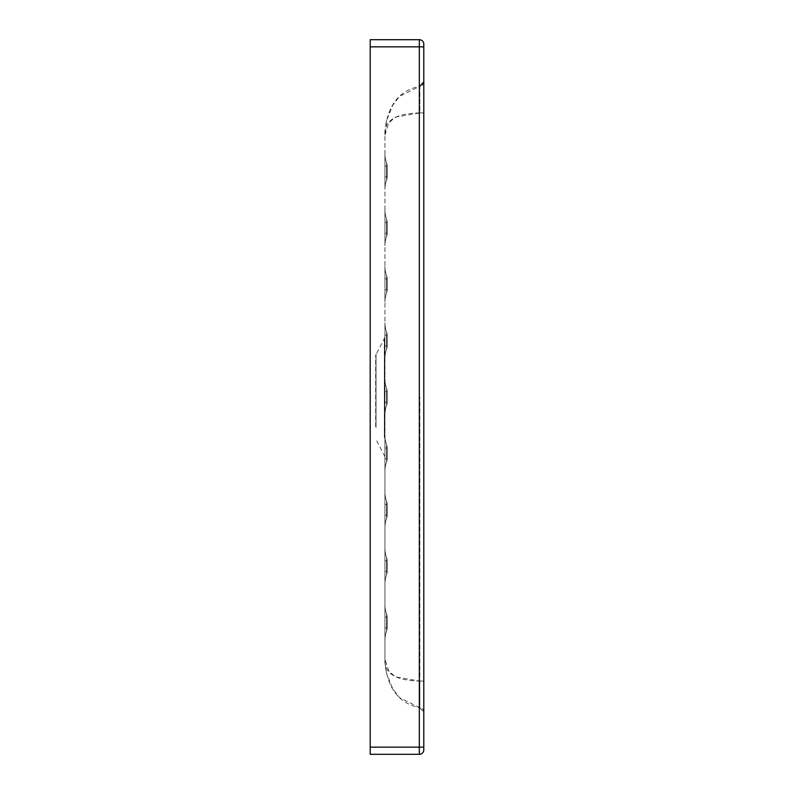 <?xml version="1.0" encoding="UTF-8"?>
<svg xmlns="http://www.w3.org/2000/svg" width="794" height="794" viewBox="0 0 794 794"><rect width="100%" height="100%" fill="white"/><g stroke="black" fill="none" stroke-linecap="round" stroke-linejoin="round"><path stroke-width="0.6" stroke-dasharray="3.97 2.98" d="M419.331 754.3A4.466 4.466 0 0 0 423.798 749.834L423.798 44.166A4.466 4.466 0 0 0 419.331 39.7L370.203 39.7L370.203 754.3L419.331 754.3L419.331 747.154L370.203 747.154M375.671 426.517L375.671 355.246L375.671 426.517M384.346 437.643L384.346 339.514L384.346 437.643M384.941 397L384.941 659C383.78 673.153 395.412 680.518 419.847 681.093L419.847 707.712C393.576 702.64 385.586 679.704 384.941 659L388.822 671.138L395.382 676.865L419.847 681.093L419.847 397L419.847 707.712L399.61 697.698L392.722 688.785L386.668 673.679L385.864 669.769L384.941 659L384.941 135L384.941 397M423.798 712.149A4.466 4.466 0 0 0 419.847 707.712L423.798 712.149L419.847 707.712M384.941 135L388.822 122.862L395.382 117.135L419.847 112.907L419.847 86.288L399.61 96.302L392.722 105.215L386.668 120.321L384.941 135C383.78 120.847 395.412 113.482 419.847 112.907L419.847 86.288C393.576 91.36 385.586 114.296 384.941 135M423.798 112.907L423.798 81.851L423.798 112.907L419.847 112.907L423.798 112.907M423.798 81.851A4.466 4.466 0 0 1 419.847 86.288L423.798 81.851L419.847 86.288M387.174 391.641A8.933 8.933 0 0 0 386.618 388.534A8.933 8.933 0 0 1 387.174 391.641L387.174 402.36L387.174 391.641A8.933 8.933 0 0 0 386.618 388.534A26.798 26.798 0 0 1 384.941 379.204L384.941 414.796L384.941 379.204A26.798 26.798 0 0 0 386.618 388.534A8.933 8.933 0 0 1 387.174 391.641L387.174 402.36A8.933 8.933 0 0 1 386.618 405.466A8.933 8.933 0 0 0 387.174 402.36L387.174 391.641A8.933 8.933 0 0 0 386.618 388.534A26.798 26.798 0 0 1 384.941 379.204A26.798 26.798 0 0 0 386.618 388.534A8.933 8.933 0 0 1 387.174 391.641L387.174 402.36A8.933 8.933 0 0 1 386.618 405.466A26.798 26.798 0 0 0 384.941 414.796L384.941 391.641L384.941 414.796A26.798 26.798 0 0 1 386.618 405.466A8.933 8.933 0 0 0 387.174 402.36L387.174 391.641A8.933 8.933 0 0 0 386.618 388.534A26.798 26.798 0 0 1 384.941 379.204A26.798 26.798 0 0 0 386.618 388.534A8.933 8.933 0 0 1 387.174 391.641L387.174 402.36A8.933 8.933 0 0 1 386.618 405.466A26.798 26.798 0 0 0 384.941 414.796A26.798 26.798 0 0 1 386.618 405.466A8.933 8.933 0 0 0 387.174 402.36L387.174 391.641A8.933 8.933 0 0 0 386.618 388.534A26.798 26.798 0 0 1 384.941 379.204A26.798 26.798 0 0 0 386.618 388.534A8.933 8.933 0 0 1 387.174 391.641L387.174 402.36A8.933 8.933 0 0 1 386.618 405.466A26.798 26.798 0 0 0 384.941 414.796A26.798 26.798 0 0 1 386.618 405.466A8.933 8.933 0 0 0 387.174 402.36L387.174 391.641A8.933 8.933 0 0 0 386.618 388.534A26.798 26.798 0 0 1 384.941 379.204A26.798 26.798 0 0 0 386.618 388.534A8.933 8.933 0 0 1 387.174 391.641L387.174 402.36A8.933 8.933 0 0 1 386.618 405.466A26.798 26.798 0 0 0 384.941 414.796A26.798 26.798 0 0 1 386.618 405.466A8.933 8.933 0 0 0 387.174 402.36L387.174 391.641A8.933 8.933 0 0 0 386.618 388.534A26.798 26.798 0 0 1 384.941 379.204A26.798 26.798 0 0 0 386.618 388.534A8.933 8.933 0 0 1 387.174 391.641L387.174 402.36A8.933 8.933 0 0 1 386.618 405.466A26.798 26.798 0 0 0 384.941 414.796A26.798 26.798 0 0 1 386.618 405.466A8.933 8.933 0 0 0 387.174 402.36L387.174 391.641A8.933 8.933 0 0 0 386.618 388.534A26.798 26.798 0 0 1 384.941 379.204A26.798 26.798 0 0 0 386.618 388.534A8.933 8.933 0 0 1 387.174 391.641L387.174 402.36A8.933 8.933 0 0 1 386.618 405.466A26.798 26.798 0 0 0 384.941 414.796A26.798 26.798 0 0 1 386.618 405.466A8.933 8.933 0 0 0 387.174 402.36L387.174 391.641A8.933 8.933 0 0 0 386.618 388.534A26.798 26.798 0 0 1 384.941 379.204A26.798 26.798 0 0 0 386.618 388.534A8.933 8.933 0 0 1 387.174 391.641L387.174 402.36A8.933 8.933 0 0 1 386.618 405.466A26.798 26.798 0 0 0 384.941 414.796A26.798 26.798 0 0 1 386.618 405.466A8.933 8.933 0 0 0 387.174 402.36L387.174 391.641A8.933 8.933 0 0 0 386.618 388.534A26.798 26.798 0 0 1 384.941 379.204A26.798 26.798 0 0 0 386.618 388.534A8.933 8.933 0 0 1 387.174 391.641L387.174 402.36A8.933 8.933 0 0 1 386.618 405.466A26.798 26.798 0 0 0 384.941 414.796A26.798 26.798 0 0 1 386.618 405.466A8.933 8.933 0 0 0 387.174 402.36L386.618 388.534A26.798 26.798 0 0 1 384.941 379.204A26.798 26.798 0 0 0 386.618 388.534L386.618 402.36L387.174 402.36A8.933 8.933 0 0 1 386.618 405.466A26.798 26.798 0 0 0 384.941 414.796A26.798 26.798 0 0 1 386.618 405.466A8.933 8.933 0 0 0 387.174 402.36L386.618 402.36L386.618 391.641L384.941 391.641L387.174 391.641L386.618 391.641L386.618 388.534A26.798 26.798 0 0 1 384.941 379.204A26.798 26.798 0 0 0 386.618 388.534L386.618 405.466A26.798 26.798 0 0 0 384.941 414.796A26.798 26.798 0 0 1 386.618 405.466L386.618 402.36L384.941 402.36L387.174 402.36L386.618 402.36L386.618 391.641L384.941 391.641L387.174 391.641L386.618 391.641L386.618 388.534L386.618 405.466A26.798 26.798 0 0 0 384.941 414.796A26.798 26.798 0 0 1 386.618 405.466L386.618 402.36L384.941 402.36L387.174 402.36L386.618 402.36L386.618 391.641L384.941 391.641L387.174 391.641L386.618 391.641L386.618 388.534L386.618 405.466L386.618 402.36L384.941 402.36L387.174 402.36L386.618 402.36L386.618 391.641L384.941 391.641L387.174 391.641L386.618 391.641L386.618 388.534L386.618 405.466L386.618 402.36L384.941 402.36L387.174 402.36L386.618 402.36L386.618 391.641L384.941 391.641L387.174 391.641L386.618 391.641L386.618 388.534A26.798 26.798 0 0 1 384.941 379.204A26.798 26.798 0 0 0 386.618 388.534L386.618 405.466A26.798 26.798 0 0 0 384.941 414.796A26.798 26.798 0 0 1 386.618 405.466L386.618 402.36L384.941 402.36L387.174 402.36L386.618 402.36L386.618 391.641L384.941 391.641L387.174 391.641L386.618 391.641L386.618 388.534L386.618 405.466L386.618 402.36L384.941 402.36L387.174 402.36L386.618 402.36L386.618 391.641L384.941 391.641L387.174 391.641L386.618 391.641L386.618 388.534A26.798 26.798 0 0 1 384.941 379.204A26.798 26.798 0 0 0 386.618 388.534L386.618 405.466A26.798 26.798 0 0 0 384.941 414.796A26.798 26.798 0 0 1 386.618 405.466L386.618 402.36L384.941 402.36L387.174 402.36L386.618 402.36L386.618 391.641L384.941 391.641L387.174 391.641L386.618 391.641L386.618 388.534L386.618 405.466L386.618 402.36L384.941 402.36L387.174 402.36L386.618 402.36L386.618 391.641L384.941 391.641L387.174 391.641M387.174 278.893A8.933 8.933 0 0 0 386.618 275.786A8.933 8.933 0 0 1 387.174 278.893L387.174 289.612L387.174 278.893A8.933 8.933 0 0 0 386.618 275.786A26.798 26.798 0 0 1 384.941 266.466L384.941 302.048L384.941 266.466A26.798 26.798 0 0 0 386.618 275.786A8.933 8.933 0 0 1 387.174 278.893L387.174 289.612A8.933 8.933 0 0 1 386.618 292.718A8.933 8.933 0 0 0 387.174 289.612L387.174 278.893A8.933 8.933 0 0 0 386.618 275.786A26.798 26.798 0 0 1 384.941 266.466A26.798 26.798 0 0 0 386.618 275.786A8.933 8.933 0 0 1 387.174 278.893L387.174 289.612A8.933 8.933 0 0 1 386.618 292.718A26.798 26.798 0 0 0 384.941 302.048L384.941 278.893L384.941 302.048A26.798 26.798 0 0 1 386.618 292.718A8.933 8.933 0 0 0 387.174 289.612L387.174 278.893A8.933 8.933 0 0 0 386.618 275.786A26.798 26.798 0 0 1 384.941 266.466A26.798 26.798 0 0 0 386.618 275.786A8.933 8.933 0 0 1 387.174 278.893L387.174 289.612A8.933 8.933 0 0 1 386.618 292.718A26.798 26.798 0 0 0 384.941 302.048A26.798 26.798 0 0 1 386.618 292.718A8.933 8.933 0 0 0 387.174 289.612L387.174 278.893A8.933 8.933 0 0 0 386.618 275.786A26.798 26.798 0 0 1 384.941 266.466A26.798 26.798 0 0 0 386.618 275.786A8.933 8.933 0 0 1 387.174 278.893L387.174 289.612A8.933 8.933 0 0 1 386.618 292.718A26.798 26.798 0 0 0 384.941 302.048A26.798 26.798 0 0 1 386.618 292.718A8.933 8.933 0 0 0 387.174 289.612L387.174 278.893A8.933 8.933 0 0 0 386.618 275.786A26.798 26.798 0 0 1 384.941 266.466A26.798 26.798 0 0 0 386.618 275.786A8.933 8.933 0 0 1 387.174 278.893L387.174 289.612A8.933 8.933 0 0 1 386.618 292.718A26.798 26.798 0 0 0 384.941 302.048A26.798 26.798 0 0 1 386.618 292.718A8.933 8.933 0 0 0 387.174 289.612L387.174 278.893A8.933 8.933 0 0 0 386.618 275.786A26.798 26.798 0 0 1 384.941 266.466A26.798 26.798 0 0 0 386.618 275.786A8.933 8.933 0 0 1 387.174 278.893L387.174 289.612A8.933 8.933 0 0 1 386.618 292.718A26.798 26.798 0 0 0 384.941 302.048A26.798 26.798 0 0 1 386.618 292.718A8.933 8.933 0 0 0 387.174 289.612L387.174 278.893A8.933 8.933 0 0 0 386.618 275.786A26.798 26.798 0 0 1 384.941 266.466A26.798 26.798 0 0 0 386.618 275.786A8.933 8.933 0 0 1 387.174 278.893L387.174 289.612A8.933 8.933 0 0 1 386.618 292.718A26.798 26.798 0 0 0 384.941 302.048A26.798 26.798 0 0 1 386.618 292.718A8.933 8.933 0 0 0 387.174 289.612L387.174 278.893A8.933 8.933 0 0 0 386.618 275.786A26.798 26.798 0 0 1 384.941 266.466A26.798 26.798 0 0 0 386.618 275.786A8.933 8.933 0 0 1 387.174 278.893L387.174 289.612A8.933 8.933 0 0 1 386.618 292.718A26.798 26.798 0 0 0 384.941 302.048A26.798 26.798 0 0 1 386.618 292.718A8.933 8.933 0 0 0 387.174 289.612L387.174 278.893A8.933 8.933 0 0 0 386.618 275.786A26.798 26.798 0 0 1 384.941 266.466A26.798 26.798 0 0 0 386.618 275.786A8.933 8.933 0 0 1 387.174 278.893L387.174 289.612A8.933 8.933 0 0 1 386.618 292.718A26.798 26.798 0 0 0 384.941 302.048A26.798 26.798 0 0 1 386.618 292.718A8.933 8.933 0 0 0 387.174 289.612L387.174 278.893A8.933 8.933 0 0 0 386.618 275.786A26.798 26.798 0 0 1 384.941 266.466A26.798 26.798 0 0 0 386.618 275.786A8.933 8.933 0 0 1 387.174 278.893L387.174 289.612A8.933 8.933 0 0 1 386.618 292.718A26.798 26.798 0 0 0 384.941 302.048A26.798 26.798 0 0 1 386.618 292.718A8.933 8.933 0 0 0 387.174 289.612L387.174 278.893A8.933 8.933 0 0 0 386.618 275.786A26.798 26.798 0 0 1 384.941 266.466A26.798 26.798 0 0 0 386.618 275.786A8.933 8.933 0 0 1 387.174 278.893L387.174 289.612A8.933 8.933 0 0 1 386.618 292.718A26.798 26.798 0 0 0 384.941 302.048A26.798 26.798 0 0 1 386.618 292.718A8.933 8.933 0 0 0 387.174 289.612L386.618 275.786A26.798 26.798 0 0 1 384.941 266.466A26.798 26.798 0 0 0 386.618 275.786L386.618 289.612L387.174 289.612A8.933 8.933 0 0 1 386.618 292.718A26.798 26.798 0 0 0 384.941 302.048A26.798 26.798 0 0 1 386.618 292.718A8.933 8.933 0 0 0 387.174 289.612L386.618 289.612L386.618 278.893L384.941 278.893L387.174 278.893L386.618 278.893L386.618 275.786L386.618 292.718A26.798 26.798 0 0 0 384.941 302.048A26.798 26.798 0 0 1 386.618 292.718L386.618 289.612L384.941 289.612L387.174 289.612L386.618 289.612L386.618 278.893L384.941 278.893L387.174 278.893L386.618 278.893L386.618 275.786L386.618 292.718L386.618 289.612L384.941 289.612L387.174 289.612L386.618 289.612L386.618 278.893L384.941 278.893L387.174 278.893L386.618 278.893L386.618 275.786A26.798 26.798 0 0 1 384.941 266.466A26.798 26.798 0 0 0 386.618 275.786L386.618 292.718A26.798 26.798 0 0 0 384.941 302.048A26.798 26.798 0 0 1 386.618 292.718L386.618 289.612L384.941 289.612L387.174 289.612L386.618 289.612L386.618 278.893L384.941 278.893L387.174 278.893L386.618 278.893L386.618 275.786L386.618 292.718L386.618 289.612L384.941 289.612L387.174 289.612L386.618 289.612L386.618 278.893L384.941 278.893L387.174 278.893L386.618 278.893L386.618 275.786A26.798 26.798 0 0 1 384.941 266.466A26.798 26.798 0 0 0 386.618 275.786L386.618 292.718L386.618 289.612L384.941 289.612L387.174 289.612L386.618 289.612L386.618 278.893L384.941 278.893L387.174 278.893L386.618 278.893L386.618 275.786L386.618 292.718A26.798 26.798 0 0 0 384.941 302.048A26.798 26.798 0 0 1 386.618 292.718L386.618 289.612L384.941 289.612L387.174 289.612L386.618 289.612L386.618 278.893L384.941 278.893L387.174 278.893L386.618 278.893L386.618 275.786A26.798 26.798 0 0 1 384.941 266.466A26.798 26.798 0 0 0 386.618 275.786L386.618 292.718L386.618 289.612L384.941 289.612L387.174 289.612L386.618 289.612L386.618 278.893L384.941 278.893L387.174 278.893L386.618 278.893L386.618 275.786L386.618 292.718L386.618 289.612L384.941 289.612L387.174 289.612L386.618 289.612L386.618 278.893L384.941 278.893L387.174 278.893L386.618 278.893L386.618 275.786A26.798 26.798 0 0 1 384.941 266.466A26.798 26.798 0 0 0 386.618 275.786L386.618 292.718L386.618 289.612L384.941 289.612L387.174 289.612L386.618 289.612L386.618 278.893L384.941 278.893L387.174 278.893L386.618 278.893L386.618 275.786L386.618 292.718A26.798 26.798 0 0 0 384.941 302.048A26.798 26.798 0 0 1 386.618 292.718L386.618 289.612L384.941 289.612L387.174 289.612L386.618 289.612L386.618 278.893L384.941 278.893L387.174 278.893M387.174 617.127A8.933 8.933 0 0 0 386.618 614.02A8.933 8.933 0 0 1 387.174 617.127L387.174 627.846L387.174 617.127A8.933 8.933 0 0 0 386.618 614.02A26.798 26.798 0 0 1 384.941 604.7L384.941 640.282L384.941 604.7A26.798 26.798 0 0 0 386.618 614.02A8.933 8.933 0 0 1 387.174 617.127L387.174 627.846A8.933 8.933 0 0 1 386.618 630.962A8.933 8.933 0 0 0 387.174 627.846L387.174 617.127A8.933 8.933 0 0 0 386.618 614.02A26.798 26.798 0 0 1 384.941 604.7A26.798 26.798 0 0 0 386.618 614.02A8.933 8.933 0 0 1 387.174 617.127L387.174 627.846A8.933 8.933 0 0 1 386.618 630.962A26.798 26.798 0 0 0 384.941 640.282L384.941 617.127L384.941 640.282A26.798 26.798 0 0 1 386.618 630.962A8.933 8.933 0 0 0 387.174 627.846L387.174 617.127A8.933 8.933 0 0 0 386.618 614.02A26.798 26.798 0 0 1 384.941 604.7A26.798 26.798 0 0 0 386.618 614.02A8.933 8.933 0 0 1 387.174 617.127L387.174 627.846A8.933 8.933 0 0 1 386.618 630.962A26.798 26.798 0 0 0 384.941 640.282A26.798 26.798 0 0 1 386.618 630.962A8.933 8.933 0 0 0 387.174 627.846L387.174 617.127A8.933 8.933 0 0 0 386.618 614.02A26.798 26.798 0 0 1 384.941 604.7A26.798 26.798 0 0 0 386.618 614.02A8.933 8.933 0 0 1 387.174 617.127L387.174 627.846A8.933 8.933 0 0 1 386.618 630.962A26.798 26.798 0 0 0 384.941 640.282A26.798 26.798 0 0 1 386.618 630.962A8.933 8.933 0 0 0 387.174 627.846L387.174 617.127A8.933 8.933 0 0 0 386.618 614.02A26.798 26.798 0 0 1 384.941 604.7A26.798 26.798 0 0 0 386.618 614.02A8.933 8.933 0 0 1 387.174 617.127L387.174 627.846A8.933 8.933 0 0 1 386.618 630.962A26.798 26.798 0 0 0 384.941 640.282A26.798 26.798 0 0 1 386.618 630.962A8.933 8.933 0 0 0 387.174 627.846L387.174 617.127A8.933 8.933 0 0 0 386.618 614.02A26.798 26.798 0 0 1 384.941 604.7A26.798 26.798 0 0 0 386.618 614.02A8.933 8.933 0 0 1 387.174 617.127L387.174 627.846A8.933 8.933 0 0 1 386.618 630.962A26.798 26.798 0 0 0 384.941 640.282A26.798 26.798 0 0 1 386.618 630.962A8.933 8.933 0 0 0 387.174 627.846L387.174 617.127A8.933 8.933 0 0 0 386.618 614.02A26.798 26.798 0 0 1 384.941 604.7A26.798 26.798 0 0 0 386.618 614.02A8.933 8.933 0 0 1 387.174 617.127L387.174 627.846A8.933 8.933 0 0 1 386.618 630.962A26.798 26.798 0 0 0 384.941 640.282A26.798 26.798 0 0 1 386.618 630.962A8.933 8.933 0 0 0 387.174 627.846L387.174 617.127A8.933 8.933 0 0 0 386.618 614.02A26.798 26.798 0 0 1 384.941 604.7A26.798 26.798 0 0 0 386.618 614.02A8.933 8.933 0 0 1 387.174 617.127L387.174 627.846A8.933 8.933 0 0 1 386.618 630.962A26.798 26.798 0 0 0 384.941 640.282A26.798 26.798 0 0 1 386.618 630.962A8.933 8.933 0 0 0 387.174 627.846L387.174 617.127A8.933 8.933 0 0 0 386.618 614.02A26.798 26.798 0 0 1 384.941 604.7A26.798 26.798 0 0 0 386.618 614.02A8.933 8.933 0 0 1 387.174 617.127L387.174 627.846A8.933 8.933 0 0 1 386.618 630.962A26.798 26.798 0 0 0 384.941 640.282A26.798 26.798 0 0 1 386.618 630.962A8.933 8.933 0 0 0 387.174 627.846L387.174 617.127A8.933 8.933 0 0 0 386.618 614.02A26.798 26.798 0 0 1 384.941 604.7A26.798 26.798 0 0 0 386.618 614.02A8.933 8.933 0 0 1 387.174 617.127L387.174 627.846A8.933 8.933 0 0 1 386.618 630.962A26.798 26.798 0 0 0 384.941 640.282A26.798 26.798 0 0 1 386.618 630.962A8.933 8.933 0 0 0 387.174 627.846L387.174 617.127A8.933 8.933 0 0 0 386.618 614.02A26.798 26.798 0 0 1 384.941 604.7A26.798 26.798 0 0 0 386.618 614.02A8.933 8.933 0 0 1 387.174 617.127L387.174 627.846A8.933 8.933 0 0 1 386.618 630.962A26.798 26.798 0 0 0 384.941 640.282A26.798 26.798 0 0 1 386.618 630.962A8.933 8.933 0 0 0 387.174 627.846L386.618 614.02A26.798 26.798 0 0 1 384.941 604.7A26.798 26.798 0 0 0 386.618 614.02L386.618 627.846L387.174 627.846A8.933 8.933 0 0 1 386.618 630.962A26.798 26.798 0 0 0 384.941 640.282A26.798 26.798 0 0 1 386.618 630.962A8.933 8.933 0 0 0 387.174 627.846L386.618 627.846L386.618 617.127L384.941 617.127L387.174 617.127L386.618 617.127L386.618 614.02L386.618 630.962A26.798 26.798 0 0 0 384.941 640.282A26.798 26.798 0 0 1 386.618 630.962L386.618 627.846L384.941 627.846L387.174 627.846L386.618 627.846L386.618 617.127L384.941 617.127L387.174 617.127L386.618 617.127L386.618 614.02A26.798 26.798 0 0 1 384.941 604.7A26.798 26.798 0 0 0 386.618 614.02L386.618 630.962A26.798 26.798 0 0 0 384.941 640.282A26.798 26.798 0 0 1 386.618 630.962L386.618 627.846L384.941 627.846L387.174 627.846L386.618 627.846L386.618 617.127L384.941 617.127L387.174 617.127L386.618 617.127L386.618 614.02L386.618 630.962L386.618 627.846L384.941 627.846L387.174 627.846L386.618 627.846L386.618 617.127L384.941 617.127L387.174 617.127L386.618 617.127L386.618 614.02L386.618 630.962L386.618 627.846L384.941 627.846L387.174 627.846L386.618 627.846L386.618 617.127L384.941 617.127L387.174 617.127L386.618 617.127L386.618 614.02A26.798 26.798 0 0 1 384.941 604.7A26.798 26.798 0 0 0 386.618 614.02L386.618 630.962A26.798 26.798 0 0 0 384.941 640.282A26.798 26.798 0 0 1 386.618 630.962L386.618 627.846L384.941 627.846L387.174 627.846L386.618 627.846L386.618 617.127L384.941 617.127L387.174 617.127L386.618 617.127L386.618 614.02L386.618 630.962L386.618 627.846L384.941 627.846L387.174 627.846L386.618 627.846L386.618 617.127L384.941 617.127L387.174 617.127L386.618 617.127L386.618 614.02L386.618 630.962L386.618 627.846L384.941 627.846L387.174 627.846L386.618 627.846L386.618 617.127L384.941 617.127L387.174 617.127L386.618 617.127L386.618 614.02A26.798 26.798 0 0 1 384.941 604.7A26.798 26.798 0 0 0 386.618 614.02L386.618 630.962L386.618 627.846L384.941 627.846L387.174 627.846L386.618 627.846L386.618 617.127L384.941 617.127L387.174 617.127L386.618 617.127L386.618 614.02L386.618 630.962L386.618 627.846L384.941 627.846L387.174 627.846L386.618 627.846L386.618 617.127L384.941 617.127L387.174 617.127L386.618 617.127L386.618 614.02A26.798 26.798 0 0 1 384.941 604.7A26.798 26.798 0 0 0 386.618 614.02L386.618 630.962A26.798 26.798 0 0 0 384.941 640.282A26.798 26.798 0 0 1 386.618 630.962L386.618 627.846L384.941 627.846L387.174 627.846L386.618 627.846L386.618 617.127L384.941 617.127L387.174 617.127M387.174 166.154A8.933 8.933 0 0 0 386.618 163.038A8.933 8.933 0 0 1 387.174 166.154L387.174 176.873L387.174 166.154A8.933 8.933 0 0 0 386.618 163.038A26.798 26.798 0 0 1 384.941 153.718L384.941 189.3L384.941 153.718A26.798 26.798 0 0 0 386.618 163.038A8.933 8.933 0 0 1 387.174 166.154L387.174 176.873A8.933 8.933 0 0 1 386.618 179.98A8.933 8.933 0 0 0 387.174 176.873L387.174 166.154A8.933 8.933 0 0 0 386.618 163.038A26.798 26.798 0 0 1 384.941 153.718A26.798 26.798 0 0 0 386.618 163.038A8.933 8.933 0 0 1 387.174 166.154L387.174 176.873A8.933 8.933 0 0 1 386.618 179.98A26.798 26.798 0 0 0 384.941 189.3L384.941 166.154L384.941 189.3A26.798 26.798 0 0 1 386.618 179.98A8.933 8.933 0 0 0 387.174 176.873L387.174 166.154A8.933 8.933 0 0 0 386.618 163.038A26.798 26.798 0 0 1 384.941 153.718A26.798 26.798 0 0 0 386.618 163.038A8.933 8.933 0 0 1 387.174 166.154L387.174 176.873A8.933 8.933 0 0 1 386.618 179.98A26.798 26.798 0 0 0 384.941 189.3A26.798 26.798 0 0 1 386.618 179.98A8.933 8.933 0 0 0 387.174 176.873L387.174 166.154A8.933 8.933 0 0 0 386.618 163.038A26.798 26.798 0 0 1 384.941 153.718A26.798 26.798 0 0 0 386.618 163.038A8.933 8.933 0 0 1 387.174 166.154L387.174 176.873A8.933 8.933 0 0 1 386.618 179.98A26.798 26.798 0 0 0 384.941 189.3A26.798 26.798 0 0 1 386.618 179.98A8.933 8.933 0 0 0 387.174 176.873L387.174 166.154A8.933 8.933 0 0 0 386.618 163.038A26.798 26.798 0 0 1 384.941 153.718A26.798 26.798 0 0 0 386.618 163.038A8.933 8.933 0 0 1 387.174 166.154L387.174 176.873A8.933 8.933 0 0 1 386.618 179.98A26.798 26.798 0 0 0 384.941 189.3A26.798 26.798 0 0 1 386.618 179.98A8.933 8.933 0 0 0 387.174 176.873L387.174 166.154A8.933 8.933 0 0 0 386.618 163.038A26.798 26.798 0 0 1 384.941 153.718A26.798 26.798 0 0 0 386.618 163.038A8.933 8.933 0 0 1 387.174 166.154L387.174 176.873A8.933 8.933 0 0 1 386.618 179.98A26.798 26.798 0 0 0 384.941 189.3A26.798 26.798 0 0 1 386.618 179.98A8.933 8.933 0 0 0 387.174 176.873L387.174 166.154A8.933 8.933 0 0 0 386.618 163.038A26.798 26.798 0 0 1 384.941 153.718A26.798 26.798 0 0 0 386.618 163.038A8.933 8.933 0 0 1 387.174 166.154L387.174 176.873A8.933 8.933 0 0 1 386.618 179.98A26.798 26.798 0 0 0 384.941 189.3A26.798 26.798 0 0 1 386.618 179.98A8.933 8.933 0 0 0 387.174 176.873L387.174 166.154A8.933 8.933 0 0 0 386.618 163.038A26.798 26.798 0 0 1 384.941 153.718A26.798 26.798 0 0 0 386.618 163.038A8.933 8.933 0 0 1 387.174 166.154L387.174 176.873A8.933 8.933 0 0 1 386.618 179.98A26.798 26.798 0 0 0 384.941 189.3A26.798 26.798 0 0 1 386.618 179.98A8.933 8.933 0 0 0 387.174 176.873L387.174 166.154A8.933 8.933 0 0 0 386.618 163.038A26.798 26.798 0 0 1 384.941 153.718A26.798 26.798 0 0 0 386.618 163.038A8.933 8.933 0 0 1 387.174 166.154L387.174 176.873A8.933 8.933 0 0 1 386.618 179.98A26.798 26.798 0 0 0 384.941 189.3A26.798 26.798 0 0 1 386.618 179.98A8.933 8.933 0 0 0 387.174 176.873L387.174 166.154A8.933 8.933 0 0 0 386.618 163.038A26.798 26.798 0 0 1 384.941 153.718A26.798 26.798 0 0 0 386.618 163.038A8.933 8.933 0 0 1 387.174 166.154L387.174 176.873A8.933 8.933 0 0 1 386.618 179.98A26.798 26.798 0 0 0 384.941 189.3A26.798 26.798 0 0 1 386.618 179.98A8.933 8.933 0 0 0 387.174 176.873L387.174 166.154A8.933 8.933 0 0 0 386.618 163.038A26.798 26.798 0 0 1 384.941 153.718A26.798 26.798 0 0 0 386.618 163.038A8.933 8.933 0 0 1 387.174 166.154L387.174 176.873A8.933 8.933 0 0 1 386.618 179.98A26.798 26.798 0 0 0 384.941 189.3A26.798 26.798 0 0 1 386.618 179.98A8.933 8.933 0 0 0 387.174 176.873L386.618 163.038A26.798 26.798 0 0 1 384.941 153.718A26.798 26.798 0 0 0 386.618 163.038L386.618 176.873L387.174 176.873A8.933 8.933 0 0 1 386.618 179.98A26.798 26.798 0 0 0 384.941 189.3A26.798 26.798 0 0 1 386.618 179.98A8.933 8.933 0 0 0 387.174 176.873L386.618 176.873L386.618 166.154L384.941 166.154L387.174 166.154L386.618 166.154L386.618 163.038L386.618 179.98A26.798 26.798 0 0 0 384.941 189.3A26.798 26.798 0 0 1 386.618 179.98L386.618 176.873L384.941 176.873L387.174 176.873L386.618 176.873L386.618 166.154L384.941 166.154L387.174 166.154L386.618 166.154L386.618 163.038A26.798 26.798 0 0 1 384.941 153.718A26.798 26.798 0 0 0 386.618 163.038L386.618 179.98A26.798 26.798 0 0 0 384.941 189.3A26.798 26.798 0 0 1 386.618 179.98L386.618 176.873L384.941 176.873L387.174 176.873L386.618 176.873L386.618 166.154L384.941 166.154L387.174 166.154L386.618 166.154L386.618 163.038L386.618 179.98L386.618 176.873L384.941 176.873L387.174 176.873L386.618 176.873L386.618 166.154L384.941 166.154L387.174 166.154L386.618 166.154L386.618 163.038L386.618 179.98L386.618 176.873L384.941 176.873L387.174 176.873L386.618 176.873L386.618 166.154L384.941 166.154L387.174 166.154L386.618 166.154L386.618 163.038L386.618 179.98L386.618 176.873L384.941 176.873L387.174 176.873L386.618 176.873L386.618 166.154L384.941 166.154L387.174 166.154L386.618 166.154L386.618 163.038A26.798 26.798 0 0 1 384.941 153.718A26.798 26.798 0 0 0 386.618 163.038L386.618 179.98A26.798 26.798 0 0 0 384.941 189.3A26.798 26.798 0 0 1 386.618 179.98L386.618 176.873L384.941 176.873L387.174 176.873L386.618 176.873L386.618 166.154L384.941 166.154L387.174 166.154L386.618 166.154L386.618 163.038L386.618 179.98L386.618 176.873L384.941 176.873L387.174 176.873L386.618 176.873L386.618 166.154L384.941 166.154L387.174 166.154L386.618 166.154L386.618 163.038A26.798 26.798 0 0 1 384.941 153.718A26.798 26.798 0 0 0 386.618 163.038L386.618 179.98A26.798 26.798 0 0 0 384.941 189.3A26.798 26.798 0 0 1 386.618 179.98L386.618 176.873L384.941 176.873L387.174 176.873L386.618 176.873L386.618 166.154L384.941 166.154L387.174 166.154L386.618 166.154L386.618 163.038L386.618 179.98L386.618 176.873L384.941 176.873L387.174 176.873L386.618 176.873L386.618 166.154L384.941 166.154L387.174 166.154L386.618 166.154L386.618 163.038A26.798 26.798 0 0 1 384.941 153.718A26.798 26.798 0 0 0 386.618 163.038L386.618 179.98A26.798 26.798 0 0 0 384.941 189.3A26.798 26.798 0 0 1 386.618 179.98L386.618 176.873L384.941 176.873L387.174 176.873L386.618 176.873L386.618 166.154L384.941 166.154L387.174 166.154M387.174 560.763A8.933 8.933 0 0 0 386.618 557.646A8.933 8.933 0 0 1 387.174 560.763L387.174 571.481L387.174 560.763A8.933 8.933 0 0 0 386.618 557.646A26.798 26.798 0 0 1 384.941 548.326L384.941 583.908L384.941 548.326A26.798 26.798 0 0 0 386.618 557.646A8.933 8.933 0 0 1 387.174 560.763L387.174 571.481A8.933 8.933 0 0 1 386.618 574.588A8.933 8.933 0 0 0 387.174 571.481L387.174 560.763A8.933 8.933 0 0 0 386.618 557.646A26.798 26.798 0 0 1 384.941 548.326A26.798 26.798 0 0 0 386.618 557.646A8.933 8.933 0 0 1 387.174 560.763L387.174 571.481A8.933 8.933 0 0 1 386.618 574.588A26.798 26.798 0 0 0 384.941 583.908L384.941 560.763L384.941 583.908A26.798 26.798 0 0 1 386.618 574.588A8.933 8.933 0 0 0 387.174 571.481L387.174 560.763A8.933 8.933 0 0 0 386.618 557.646A26.798 26.798 0 0 1 384.941 548.326A26.798 26.798 0 0 0 386.618 557.646A8.933 8.933 0 0 1 387.174 560.763L387.174 571.481A8.933 8.933 0 0 1 386.618 574.588A26.798 26.798 0 0 0 384.941 583.908A26.798 26.798 0 0 1 386.618 574.588A8.933 8.933 0 0 0 387.174 571.481L387.174 560.763A8.933 8.933 0 0 0 386.618 557.646A26.798 26.798 0 0 1 384.941 548.326A26.798 26.798 0 0 0 386.618 557.646A8.933 8.933 0 0 1 387.174 560.763L387.174 571.481A8.933 8.933 0 0 1 386.618 574.588A26.798 26.798 0 0 0 384.941 583.908A26.798 26.798 0 0 1 386.618 574.588A8.933 8.933 0 0 0 387.174 571.481L387.174 560.763A8.933 8.933 0 0 0 386.618 557.646A26.798 26.798 0 0 1 384.941 548.326A26.798 26.798 0 0 0 386.618 557.646A8.933 8.933 0 0 1 387.174 560.763L387.174 571.481A8.933 8.933 0 0 1 386.618 574.588A26.798 26.798 0 0 0 384.941 583.908A26.798 26.798 0 0 1 386.618 574.588A8.933 8.933 0 0 0 387.174 571.481L387.174 560.763A8.933 8.933 0 0 0 386.618 557.646A26.798 26.798 0 0 1 384.941 548.326A26.798 26.798 0 0 0 386.618 557.646A8.933 8.933 0 0 1 387.174 560.763L387.174 571.481A8.933 8.933 0 0 1 386.618 574.588A26.798 26.798 0 0 0 384.941 583.908A26.798 26.798 0 0 1 386.618 574.588A8.933 8.933 0 0 0 387.174 571.481L387.174 560.763A8.933 8.933 0 0 0 386.618 557.646A26.798 26.798 0 0 1 384.941 548.326A26.798 26.798 0 0 0 386.618 557.646A8.933 8.933 0 0 1 387.174 560.763L387.174 571.481A8.933 8.933 0 0 1 386.618 574.588A26.798 26.798 0 0 0 384.941 583.908A26.798 26.798 0 0 1 386.618 574.588A8.933 8.933 0 0 0 387.174 571.481L387.174 560.763A8.933 8.933 0 0 0 386.618 557.646A26.798 26.798 0 0 1 384.941 548.326A26.798 26.798 0 0 0 386.618 557.646A8.933 8.933 0 0 1 387.174 560.763L387.174 571.481A8.933 8.933 0 0 1 386.618 574.588A26.798 26.798 0 0 0 384.941 583.908A26.798 26.798 0 0 1 386.618 574.588A8.933 8.933 0 0 0 387.174 571.481L387.174 560.763A8.933 8.933 0 0 0 386.618 557.646A26.798 26.798 0 0 1 384.941 548.326A26.798 26.798 0 0 0 386.618 557.646A8.933 8.933 0 0 1 387.174 560.763L387.174 571.481A8.933 8.933 0 0 1 386.618 574.588A26.798 26.798 0 0 0 384.941 583.908A26.798 26.798 0 0 1 386.618 574.588A8.933 8.933 0 0 0 387.174 571.481L387.174 560.763A8.933 8.933 0 0 0 386.618 557.646A26.798 26.798 0 0 1 384.941 548.326A26.798 26.798 0 0 0 386.618 557.646A8.933 8.933 0 0 1 387.174 560.763L387.174 571.481A8.933 8.933 0 0 1 386.618 574.588A26.798 26.798 0 0 0 384.941 583.908A26.798 26.798 0 0 1 386.618 574.588A8.933 8.933 0 0 0 387.174 571.481L387.174 560.763A8.933 8.933 0 0 0 386.618 557.646A26.798 26.798 0 0 1 384.941 548.326A26.798 26.798 0 0 0 386.618 557.646A8.933 8.933 0 0 1 387.174 560.763L387.174 571.481A8.933 8.933 0 0 1 386.618 574.588A26.798 26.798 0 0 0 384.941 583.908A26.798 26.798 0 0 1 386.618 574.588A8.933 8.933 0 0 0 387.174 571.481L386.618 557.646A26.798 26.798 0 0 1 384.941 548.326A26.798 26.798 0 0 0 386.618 557.646L386.618 571.481L387.174 571.481A8.933 8.933 0 0 1 386.618 574.588A26.798 26.798 0 0 0 384.941 583.908A26.798 26.798 0 0 1 386.618 574.588A8.933 8.933 0 0 0 387.174 571.481L386.618 571.481L386.618 560.763L384.941 560.763L387.174 560.763L386.618 560.763L386.618 557.646A26.798 26.798 0 0 1 384.941 548.326A26.798 26.798 0 0 0 386.618 557.646L386.618 574.588A26.798 26.798 0 0 0 384.941 583.908A26.798 26.798 0 0 1 386.618 574.588L386.618 571.481L384.941 571.481L387.174 571.481L386.618 571.481L386.618 560.763L384.941 560.763L387.174 560.763L386.618 560.763L386.618 557.646L386.618 574.588L386.618 571.481L384.941 571.481L387.174 571.481L386.618 571.481L386.618 560.763L384.941 560.763L387.174 560.763L386.618 560.763L386.618 557.646A26.798 26.798 0 0 1 384.941 548.326A26.798 26.798 0 0 0 386.618 557.646L386.618 574.588A26.798 26.798 0 0 0 384.941 583.908A26.798 26.798 0 0 1 386.618 574.588L386.618 571.481L384.941 571.481L387.174 571.481L386.618 571.481L386.618 560.763L384.941 560.763L387.174 560.763L386.618 560.763L386.618 557.646L386.618 574.588L386.618 571.481L384.941 571.481L387.174 571.481L386.618 571.481L386.618 560.763L384.941 560.763L387.174 560.763L386.618 560.763L386.618 557.646L386.618 574.588L386.618 571.481L384.941 571.481L387.174 571.481L386.618 571.481L386.618 560.763L384.941 560.763L387.174 560.763L386.618 560.763L386.618 557.646L386.618 574.588A26.798 26.798 0 0 0 384.941 583.908A26.798 26.798 0 0 1 386.618 574.588L386.618 571.481L384.941 571.481L387.174 571.481L386.618 571.481L386.618 560.763L384.941 560.763L387.174 560.763L386.618 560.763L386.618 557.646A26.798 26.798 0 0 1 384.941 548.326A26.798 26.798 0 0 0 386.618 557.646L386.618 574.588L386.618 571.481L384.941 571.481L387.174 571.481L386.618 571.481L386.618 560.763L384.941 560.763L387.174 560.763L386.618 560.763L386.618 557.646L386.618 574.588L386.618 571.481L384.941 571.481L387.174 571.481L386.618 571.481L386.618 560.763L384.941 560.763L387.174 560.763L386.618 560.763L386.618 557.646L386.618 574.588A26.798 26.798 0 0 0 384.941 583.908A26.798 26.798 0 0 1 386.618 574.588L386.618 571.481L384.941 571.481L387.174 571.481L386.618 571.481L386.618 560.763L384.941 560.763L387.174 560.763L386.618 560.763L386.618 557.646A26.798 26.798 0 0 1 384.941 548.326A26.798 26.798 0 0 0 386.618 557.646L386.618 574.588L386.618 571.481L384.941 571.481L387.174 571.481L386.618 571.481L386.618 560.763L384.941 560.763L387.174 560.763M387.174 448.014A8.933 8.933 0 0 0 386.618 444.908A8.933 8.933 0 0 1 387.174 448.014L387.174 458.733L387.174 448.014A8.933 8.933 0 0 0 386.618 444.908A26.798 26.798 0 0 1 384.941 435.578L384.941 471.17L384.941 435.578A26.798 26.798 0 0 0 386.618 444.908A8.933 8.933 0 0 1 387.174 448.014L387.174 458.733A8.933 8.933 0 0 1 386.618 461.84A8.933 8.933 0 0 0 387.174 458.733L387.174 448.014A8.933 8.933 0 0 0 386.618 444.908A26.798 26.798 0 0 1 384.941 435.578A26.798 26.798 0 0 0 386.618 444.908A8.933 8.933 0 0 1 387.174 448.014L387.174 458.733A8.933 8.933 0 0 1 386.618 461.84A26.798 26.798 0 0 0 384.941 471.17L384.941 448.014L384.941 471.17A26.798 26.798 0 0 1 386.618 461.84A8.933 8.933 0 0 0 387.174 458.733L387.174 448.014A8.933 8.933 0 0 0 386.618 444.908A26.798 26.798 0 0 1 384.941 435.578A26.798 26.798 0 0 0 386.618 444.908A8.933 8.933 0 0 1 387.174 448.014L387.174 458.733A8.933 8.933 0 0 1 386.618 461.84A26.798 26.798 0 0 0 384.941 471.17A26.798 26.798 0 0 1 386.618 461.84A8.933 8.933 0 0 0 387.174 458.733L387.174 448.014A8.933 8.933 0 0 0 386.618 444.908A26.798 26.798 0 0 1 384.941 435.578A26.798 26.798 0 0 0 386.618 444.908A8.933 8.933 0 0 1 387.174 448.014L387.174 458.733A8.933 8.933 0 0 1 386.618 461.84A26.798 26.798 0 0 0 384.941 471.17A26.798 26.798 0 0 1 386.618 461.84A8.933 8.933 0 0 0 387.174 458.733L387.174 448.014A8.933 8.933 0 0 0 386.618 444.908A26.798 26.798 0 0 1 384.941 435.578A26.798 26.798 0 0 0 386.618 444.908A8.933 8.933 0 0 1 387.174 448.014L387.174 458.733A8.933 8.933 0 0 1 386.618 461.84A26.798 26.798 0 0 0 384.941 471.17A26.798 26.798 0 0 1 386.618 461.84A8.933 8.933 0 0 0 387.174 458.733L387.174 448.014A8.933 8.933 0 0 0 386.618 444.908A26.798 26.798 0 0 1 384.941 435.578A26.798 26.798 0 0 0 386.618 444.908A8.933 8.933 0 0 1 387.174 448.014L387.174 458.733A8.933 8.933 0 0 1 386.618 461.84A26.798 26.798 0 0 0 384.941 471.17A26.798 26.798 0 0 1 386.618 461.84A8.933 8.933 0 0 0 387.174 458.733L387.174 448.014A8.933 8.933 0 0 0 386.618 444.908A26.798 26.798 0 0 1 384.941 435.578A26.798 26.798 0 0 0 386.618 444.908A8.933 8.933 0 0 1 387.174 448.014L387.174 458.733A8.933 8.933 0 0 1 386.618 461.84A26.798 26.798 0 0 0 384.941 471.17A26.798 26.798 0 0 1 386.618 461.84A8.933 8.933 0 0 0 387.174 458.733L387.174 448.014A8.933 8.933 0 0 0 386.618 444.908A26.798 26.798 0 0 1 384.941 435.578A26.798 26.798 0 0 0 386.618 444.908A8.933 8.933 0 0 1 387.174 448.014L387.174 458.733A8.933 8.933 0 0 1 386.618 461.84A26.798 26.798 0 0 0 384.941 471.17A26.798 26.798 0 0 1 386.618 461.84A8.933 8.933 0 0 0 387.174 458.733L387.174 448.014A8.933 8.933 0 0 0 386.618 444.908A26.798 26.798 0 0 1 384.941 435.578A26.798 26.798 0 0 0 386.618 444.908A8.933 8.933 0 0 1 387.174 448.014L387.174 458.733A8.933 8.933 0 0 1 386.618 461.84A26.798 26.798 0 0 0 384.941 471.17A26.798 26.798 0 0 1 386.618 461.84A8.933 8.933 0 0 0 387.174 458.733L387.174 448.014A8.933 8.933 0 0 0 386.618 444.908A26.798 26.798 0 0 1 384.941 435.578A26.798 26.798 0 0 0 386.618 444.908A8.933 8.933 0 0 1 387.174 448.014L387.174 458.733A8.933 8.933 0 0 1 386.618 461.84A26.798 26.798 0 0 0 384.941 471.17A26.798 26.798 0 0 1 386.618 461.84A8.933 8.933 0 0 0 387.174 458.733L386.618 444.908A26.798 26.798 0 0 1 384.941 435.578A26.798 26.798 0 0 0 386.618 444.908L386.618 458.733L387.174 458.733A8.933 8.933 0 0 1 386.618 461.84A26.798 26.798 0 0 0 384.941 471.17A26.798 26.798 0 0 1 386.618 461.84A8.933 8.933 0 0 0 387.174 458.733L386.618 458.733L386.618 448.014L384.941 448.014L387.174 448.014L386.618 448.014L386.618 444.908A26.798 26.798 0 0 1 384.941 435.578A26.798 26.798 0 0 0 386.618 444.908L386.618 461.84A26.798 26.798 0 0 0 384.941 471.17A26.798 26.798 0 0 1 386.618 461.84L386.618 458.733L384.941 458.733L387.174 458.733L386.618 458.733L386.618 448.014L384.941 448.014L387.174 448.014L386.618 448.014L386.618 444.908L386.618 461.84L386.618 458.733L384.941 458.733L387.174 458.733L386.618 458.733L386.618 448.014L384.941 448.014L387.174 448.014L386.618 448.014L386.618 444.908L386.618 461.84A26.798 26.798 0 0 0 384.941 471.17A26.798 26.798 0 0 1 386.618 461.84L386.618 458.733L384.941 458.733L387.174 458.733L386.618 458.733L386.618 448.014L384.941 448.014L387.174 448.014L386.618 448.014L386.618 444.908A26.798 26.798 0 0 1 384.941 435.578A26.798 26.798 0 0 0 386.618 444.908L386.618 461.84L386.618 458.733L384.941 458.733L387.174 458.733L386.618 458.733L386.618 448.014L384.941 448.014L387.174 448.014L386.618 448.014L386.618 444.908L386.618 461.84A26.798 26.798 0 0 0 384.941 471.17A26.798 26.798 0 0 1 386.618 461.84L386.618 458.733L384.941 458.733L387.174 458.733L386.618 458.733L386.618 448.014L384.941 448.014L387.174 448.014L386.618 448.014L386.618 444.908A26.798 26.798 0 0 1 384.941 435.578A26.798 26.798 0 0 0 386.618 444.908L386.618 461.84L386.618 458.733L384.941 458.733L387.174 458.733L386.618 458.733L386.618 448.014L384.941 448.014L387.174 448.014L386.618 448.014L386.618 444.908L386.618 461.84L386.618 458.733L384.941 458.733L387.174 458.733L386.618 458.733L386.618 448.014L384.941 448.014L387.174 448.014L386.618 448.014L386.618 444.908A26.798 26.798 0 0 1 384.941 435.578A26.798 26.798 0 0 0 386.618 444.908L386.618 461.84A26.798 26.798 0 0 0 384.941 471.17A26.798 26.798 0 0 1 386.618 461.84L386.618 458.733L384.941 458.733L387.174 458.733L386.618 458.733L386.618 448.014L384.941 448.014L387.174 448.014L386.618 448.014L386.618 444.908L386.618 461.84L386.618 458.733L384.941 458.733L387.174 458.733L386.618 458.733L386.618 448.014L384.941 448.014L387.174 448.014M387.174 222.518A8.933 8.933 0 0 0 386.618 219.412A8.933 8.933 0 0 1 387.174 222.518L387.174 233.238L387.174 222.518A8.933 8.933 0 0 0 386.618 219.412A26.798 26.798 0 0 1 384.941 210.092L384.941 245.674L384.941 210.092A26.798 26.798 0 0 0 386.618 219.412A8.933 8.933 0 0 1 387.174 222.518L387.174 233.238A8.933 8.933 0 0 1 386.618 236.354A8.933 8.933 0 0 0 387.174 233.238L387.174 222.518A8.933 8.933 0 0 0 386.618 219.412A26.798 26.798 0 0 1 384.941 210.092A26.798 26.798 0 0 0 386.618 219.412A8.933 8.933 0 0 1 387.174 222.518L387.174 233.238A8.933 8.933 0 0 1 386.618 236.354A26.798 26.798 0 0 0 384.941 245.674L384.941 222.518L384.941 245.674A26.798 26.798 0 0 1 386.618 236.354A8.933 8.933 0 0 0 387.174 233.238L387.174 222.518A8.933 8.933 0 0 0 386.618 219.412A26.798 26.798 0 0 1 384.941 210.092A26.798 26.798 0 0 0 386.618 219.412A8.933 8.933 0 0 1 387.174 222.518L387.174 233.238A8.933 8.933 0 0 1 386.618 236.354A26.798 26.798 0 0 0 384.941 245.674A26.798 26.798 0 0 1 386.618 236.354A8.933 8.933 0 0 0 387.174 233.238L387.174 222.518A8.933 8.933 0 0 0 386.618 219.412A26.798 26.798 0 0 1 384.941 210.092A26.798 26.798 0 0 0 386.618 219.412A8.933 8.933 0 0 1 387.174 222.518L387.174 233.238A8.933 8.933 0 0 1 386.618 236.354A26.798 26.798 0 0 0 384.941 245.674A26.798 26.798 0 0 1 386.618 236.354A8.933 8.933 0 0 0 387.174 233.238L387.174 222.518A8.933 8.933 0 0 0 386.618 219.412A26.798 26.798 0 0 1 384.941 210.092A26.798 26.798 0 0 0 386.618 219.412A8.933 8.933 0 0 1 387.174 222.518L387.174 233.238A8.933 8.933 0 0 1 386.618 236.354A26.798 26.798 0 0 0 384.941 245.674A26.798 26.798 0 0 1 386.618 236.354A8.933 8.933 0 0 0 387.174 233.238L387.174 222.518A8.933 8.933 0 0 0 386.618 219.412A26.798 26.798 0 0 1 384.941 210.092A26.798 26.798 0 0 0 386.618 219.412A8.933 8.933 0 0 1 387.174 222.518L387.174 233.238A8.933 8.933 0 0 1 386.618 236.354A26.798 26.798 0 0 0 384.941 245.674A26.798 26.798 0 0 1 386.618 236.354A8.933 8.933 0 0 0 387.174 233.238L387.174 222.518A8.933 8.933 0 0 0 386.618 219.412A26.798 26.798 0 0 1 384.941 210.092A26.798 26.798 0 0 0 386.618 219.412A8.933 8.933 0 0 1 387.174 222.518L387.174 233.238A8.933 8.933 0 0 1 386.618 236.354A26.798 26.798 0 0 0 384.941 245.674A26.798 26.798 0 0 1 386.618 236.354A8.933 8.933 0 0 0 387.174 233.238L387.174 222.518A8.933 8.933 0 0 0 386.618 219.412A26.798 26.798 0 0 1 384.941 210.092A26.798 26.798 0 0 0 386.618 219.412A8.933 8.933 0 0 1 387.174 222.518L387.174 233.238A8.933 8.933 0 0 1 386.618 236.354A26.798 26.798 0 0 0 384.941 245.674A26.798 26.798 0 0 1 386.618 236.354A8.933 8.933 0 0 0 387.174 233.238L387.174 222.518A8.933 8.933 0 0 0 386.618 219.412A26.798 26.798 0 0 1 384.941 210.092A26.798 26.798 0 0 0 386.618 219.412A8.933 8.933 0 0 1 387.174 222.518L387.174 233.238A8.933 8.933 0 0 1 386.618 236.354A26.798 26.798 0 0 0 384.941 245.674A26.798 26.798 0 0 1 386.618 236.354A8.933 8.933 0 0 0 387.174 233.238L387.174 222.518A8.933 8.933 0 0 0 386.618 219.412A26.798 26.798 0 0 1 384.941 210.092A26.798 26.798 0 0 0 386.618 219.412A8.933 8.933 0 0 1 387.174 222.518L387.174 233.238A8.933 8.933 0 0 1 386.618 236.354A26.798 26.798 0 0 0 384.941 245.674A26.798 26.798 0 0 1 386.618 236.354A8.933 8.933 0 0 0 387.174 233.238L387.174 222.518A8.933 8.933 0 0 0 386.618 219.412A26.798 26.798 0 0 1 384.941 210.092A26.798 26.798 0 0 0 386.618 219.412A8.933 8.933 0 0 1 387.174 222.518L387.174 233.238A8.933 8.933 0 0 1 386.618 236.354A26.798 26.798 0 0 0 384.941 245.674A26.798 26.798 0 0 1 386.618 236.354A8.933 8.933 0 0 0 387.174 233.238L386.618 219.412A26.798 26.798 0 0 1 384.941 210.092A26.798 26.798 0 0 0 386.618 219.412L386.618 233.238L387.174 233.238A8.933 8.933 0 0 1 386.618 236.354A26.798 26.798 0 0 0 384.941 245.674A26.798 26.798 0 0 1 386.618 236.354A8.933 8.933 0 0 0 387.174 233.238L386.618 233.238L386.618 222.518L384.941 222.518L387.174 222.518L386.618 222.518L386.618 219.412L386.618 236.354A26.798 26.798 0 0 0 384.941 245.674A26.798 26.798 0 0 1 386.618 236.354L386.618 233.238L384.941 233.238L387.174 233.238L386.618 233.238L386.618 222.518L384.941 222.518L387.174 222.518L386.618 222.518L386.618 219.412A26.798 26.798 0 0 1 384.941 210.092A26.798 26.798 0 0 0 386.618 219.412L386.618 236.354A26.798 26.798 0 0 0 384.941 245.674A26.798 26.798 0 0 1 386.618 236.354L386.618 233.238L384.941 233.238L387.174 233.238L386.618 233.238L386.618 222.518L384.941 222.518L387.174 222.518L386.618 222.518L386.618 219.412L386.618 236.354L386.618 233.238L384.941 233.238L387.174 233.238L386.618 233.238L386.618 222.518L384.941 222.518L387.174 222.518L386.618 222.518L386.618 219.412L386.618 236.354L386.618 233.238L384.941 233.238L387.174 233.238L386.618 233.238L386.618 222.518L384.941 222.518L387.174 222.518L386.618 222.518L386.618 219.412A26.798 26.798 0 0 1 384.941 210.092A26.798 26.798 0 0 0 386.618 219.412L386.618 236.354L386.618 233.238L384.941 233.238L387.174 233.238L386.618 233.238L386.618 222.518L384.941 222.518L387.174 222.518L386.618 222.518L386.618 219.412L386.618 236.354A26.798 26.798 0 0 0 384.941 245.674A26.798 26.798 0 0 1 386.618 236.354L386.618 233.238L384.941 233.238L387.174 233.238L386.618 233.238L386.618 222.518L384.941 222.518L387.174 222.518L386.618 222.518L386.618 219.412A26.798 26.798 0 0 1 384.941 210.092A26.798 26.798 0 0 0 386.618 219.412L386.618 236.354L386.618 233.238L384.941 233.238L387.174 233.238L386.618 233.238L386.618 222.518L384.941 222.518L387.174 222.518L386.618 222.518L386.618 219.412L386.618 236.354L386.618 233.238L384.941 233.238L387.174 233.238L386.618 233.238L386.618 222.518L384.941 222.518L387.174 222.518L386.618 222.518L386.618 219.412L386.618 236.354A26.798 26.798 0 0 0 384.941 245.674A26.798 26.798 0 0 1 386.618 236.354L386.618 233.238L384.941 233.238L387.174 233.238L386.618 233.238L386.618 222.518L384.941 222.518L387.174 222.518L386.618 222.518L386.618 219.412A26.798 26.798 0 0 1 384.941 210.092A26.798 26.798 0 0 0 386.618 219.412L386.618 236.354L386.618 233.238L384.941 233.238L387.174 233.238L386.618 233.238L386.618 222.518L384.941 222.518L387.174 222.518M387.174 504.389A8.933 8.933 0 0 0 386.618 501.282A8.933 8.933 0 0 1 387.174 504.389L387.174 515.108L387.174 504.389A8.933 8.933 0 0 0 386.618 501.282A26.798 26.798 0 0 1 384.941 491.952L384.941 527.534L384.941 491.952A26.798 26.798 0 0 0 386.618 501.282A8.933 8.933 0 0 1 387.174 504.389L387.174 515.108A8.933 8.933 0 0 1 386.618 518.214A8.933 8.933 0 0 0 387.174 515.108L387.174 504.389A8.933 8.933 0 0 0 386.618 501.282A26.798 26.798 0 0 1 384.941 491.952A26.798 26.798 0 0 0 386.618 501.282A8.933 8.933 0 0 1 387.174 504.389L387.174 515.108A8.933 8.933 0 0 1 386.618 518.214A26.798 26.798 0 0 0 384.941 527.534L384.941 504.389L384.941 527.534A26.798 26.798 0 0 1 386.618 518.214A8.933 8.933 0 0 0 387.174 515.108L387.174 504.389A8.933 8.933 0 0 0 386.618 501.282A26.798 26.798 0 0 1 384.941 491.952A26.798 26.798 0 0 0 386.618 501.282A8.933 8.933 0 0 1 387.174 504.389L387.174 515.108A8.933 8.933 0 0 1 386.618 518.214A26.798 26.798 0 0 0 384.941 527.534A26.798 26.798 0 0 1 386.618 518.214A8.933 8.933 0 0 0 387.174 515.108L387.174 504.389A8.933 8.933 0 0 0 386.618 501.282A26.798 26.798 0 0 1 384.941 491.952A26.798 26.798 0 0 0 386.618 501.282A8.933 8.933 0 0 1 387.174 504.389L387.174 515.108A8.933 8.933 0 0 1 386.618 518.214A26.798 26.798 0 0 0 384.941 527.534A26.798 26.798 0 0 1 386.618 518.214A8.933 8.933 0 0 0 387.174 515.108L387.174 504.389A8.933 8.933 0 0 0 386.618 501.282A26.798 26.798 0 0 1 384.941 491.952A26.798 26.798 0 0 0 386.618 501.282A8.933 8.933 0 0 1 387.174 504.389L387.174 515.108A8.933 8.933 0 0 1 386.618 518.214A26.798 26.798 0 0 0 384.941 527.534A26.798 26.798 0 0 1 386.618 518.214A8.933 8.933 0 0 0 387.174 515.108L387.174 504.389A8.933 8.933 0 0 0 386.618 501.282A26.798 26.798 0 0 1 384.941 491.952A26.798 26.798 0 0 0 386.618 501.282A8.933 8.933 0 0 1 387.174 504.389L387.174 515.108A8.933 8.933 0 0 1 386.618 518.214A26.798 26.798 0 0 0 384.941 527.534A26.798 26.798 0 0 1 386.618 518.214A8.933 8.933 0 0 0 387.174 515.108L387.174 504.389A8.933 8.933 0 0 0 386.618 501.282A26.798 26.798 0 0 1 384.941 491.952A26.798 26.798 0 0 0 386.618 501.282A8.933 8.933 0 0 1 387.174 504.389L387.174 515.108A8.933 8.933 0 0 1 386.618 518.214A26.798 26.798 0 0 0 384.941 527.534A26.798 26.798 0 0 1 386.618 518.214A8.933 8.933 0 0 0 387.174 515.108L387.174 504.389A8.933 8.933 0 0 0 386.618 501.282A26.798 26.798 0 0 1 384.941 491.952A26.798 26.798 0 0 0 386.618 501.282A8.933 8.933 0 0 1 387.174 504.389L387.174 515.108A8.933 8.933 0 0 1 386.618 518.214A26.798 26.798 0 0 0 384.941 527.534A26.798 26.798 0 0 1 386.618 518.214A8.933 8.933 0 0 0 387.174 515.108L387.174 504.389A8.933 8.933 0 0 0 386.618 501.282A26.798 26.798 0 0 1 384.941 491.952A26.798 26.798 0 0 0 386.618 501.282A8.933 8.933 0 0 1 387.174 504.389L387.174 515.108A8.933 8.933 0 0 1 386.618 518.214A26.798 26.798 0 0 0 384.941 527.534A26.798 26.798 0 0 1 386.618 518.214A8.933 8.933 0 0 0 387.174 515.108L387.174 504.389A8.933 8.933 0 0 0 386.618 501.282A26.798 26.798 0 0 1 384.941 491.952A26.798 26.798 0 0 0 386.618 501.282A8.933 8.933 0 0 1 387.174 504.389L387.174 515.108A8.933 8.933 0 0 1 386.618 518.214A26.798 26.798 0 0 0 384.941 527.534A26.798 26.798 0 0 1 386.618 518.214A8.933 8.933 0 0 0 387.174 515.108L387.174 504.389A8.933 8.933 0 0 0 386.618 501.282A26.798 26.798 0 0 1 384.941 491.952A26.798 26.798 0 0 0 386.618 501.282A8.933 8.933 0 0 1 387.174 504.389L387.174 515.108A8.933 8.933 0 0 1 386.618 518.214A26.798 26.798 0 0 0 384.941 527.534A26.798 26.798 0 0 1 386.618 518.214A8.933 8.933 0 0 0 387.174 515.108L386.618 501.282A26.798 26.798 0 0 1 384.941 491.952A26.798 26.798 0 0 0 386.618 501.282L386.618 515.108L387.174 515.108A8.933 8.933 0 0 1 386.618 518.214A26.798 26.798 0 0 0 384.941 527.534A26.798 26.798 0 0 1 386.618 518.214A8.933 8.933 0 0 0 387.174 515.108L386.618 515.108L386.618 504.389L384.941 504.389L387.174 504.389L386.618 504.389L386.618 501.282L386.618 518.214A26.798 26.798 0 0 0 384.941 527.534A26.798 26.798 0 0 1 386.618 518.214L386.618 515.108L384.941 515.108L387.174 515.108L386.618 515.108L386.618 504.389L384.941 504.389L387.174 504.389L386.618 504.389L386.618 501.282A26.798 26.798 0 0 1 384.941 491.952A26.798 26.798 0 0 0 386.618 501.282L386.618 518.214A26.798 26.798 0 0 0 384.941 527.534A26.798 26.798 0 0 1 386.618 518.214L386.618 515.108L384.941 515.108L387.174 515.108L386.618 515.108L386.618 504.389L384.941 504.389L387.174 504.389L386.618 504.389L386.618 501.282L386.618 518.214L386.618 515.108L384.941 515.108L387.174 515.108L386.618 515.108L386.618 504.389L384.941 504.389L387.174 504.389L386.618 504.389L386.618 501.282L386.618 518.214L386.618 515.108L384.941 515.108L387.174 515.108L386.618 515.108L386.618 504.389L384.941 504.389L387.174 504.389L386.618 504.389L386.618 501.282A26.798 26.798 0 0 1 384.941 491.952A26.798 26.798 0 0 0 386.618 501.282L386.618 518.214A26.798 26.798 0 0 0 384.941 527.534A26.798 26.798 0 0 1 386.618 518.214L386.618 515.108L384.941 515.108L387.174 515.108L386.618 515.108L386.618 504.389L384.941 504.389L387.174 504.389L386.618 504.389L386.618 501.282L386.618 518.214L386.618 515.108L384.941 515.108L387.174 515.108L386.618 515.108L386.618 504.389L384.941 504.389L387.174 504.389L386.618 504.389L386.618 501.282A26.798 26.798 0 0 1 384.941 491.952A26.798 26.798 0 0 0 386.618 501.282L386.618 518.214L386.618 515.108L384.941 515.108L387.174 515.108L386.618 515.108L386.618 504.389L384.941 504.389L387.174 504.389L386.618 504.389L386.618 501.282L386.618 518.214A26.798 26.798 0 0 0 384.941 527.534A26.798 26.798 0 0 1 386.618 518.214L386.618 515.108L384.941 515.108L387.174 515.108L386.618 515.108L386.618 504.389L384.941 504.389L387.174 504.389L386.618 504.389L386.618 501.282A26.798 26.798 0 0 1 384.941 491.952A26.798 26.798 0 0 0 386.618 501.282L386.618 518.214L386.618 515.108L384.941 515.108L387.174 515.108L386.618 515.108L386.618 504.389L384.941 504.389L387.174 504.389L386.618 504.389L386.618 501.282L386.618 518.214A26.798 26.798 0 0 0 384.941 527.534A26.798 26.798 0 0 1 386.618 518.214L386.618 515.108L384.941 515.108L387.174 515.108L386.618 515.108L386.618 504.389L384.941 504.389L387.174 504.389M387.174 335.267A8.933 8.933 0 0 0 386.618 332.16A8.933 8.933 0 0 1 387.174 335.267L387.174 345.986L387.174 335.267A8.933 8.933 0 0 0 386.618 332.16A26.798 26.798 0 0 1 384.941 322.83L384.941 358.422L384.941 322.83A26.798 26.798 0 0 0 386.618 332.16A8.933 8.933 0 0 1 387.174 335.267L387.174 345.986A8.933 8.933 0 0 1 386.618 349.092A8.933 8.933 0 0 0 387.174 345.986L387.174 335.267A8.933 8.933 0 0 0 386.618 332.16A26.798 26.798 0 0 1 384.941 322.83A26.798 26.798 0 0 0 386.618 332.16A8.933 8.933 0 0 1 387.174 335.267L387.174 345.986A8.933 8.933 0 0 1 386.618 349.092A26.798 26.798 0 0 0 384.941 358.422L384.941 335.267L384.941 358.422A26.798 26.798 0 0 1 386.618 349.092A8.933 8.933 0 0 0 387.174 345.986L387.174 335.267A8.933 8.933 0 0 0 386.618 332.16A26.798 26.798 0 0 1 384.941 322.83A26.798 26.798 0 0 0 386.618 332.16A8.933 8.933 0 0 1 387.174 335.267L387.174 345.986A8.933 8.933 0 0 1 386.618 349.092A26.798 26.798 0 0 0 384.941 358.422A26.798 26.798 0 0 1 386.618 349.092A8.933 8.933 0 0 0 387.174 345.986L387.174 335.267A8.933 8.933 0 0 0 386.618 332.16A26.798 26.798 0 0 1 384.941 322.83A26.798 26.798 0 0 0 386.618 332.16A8.933 8.933 0 0 1 387.174 335.267L387.174 345.986A8.933 8.933 0 0 1 386.618 349.092A26.798 26.798 0 0 0 384.941 358.422A26.798 26.798 0 0 1 386.618 349.092A8.933 8.933 0 0 0 387.174 345.986L387.174 335.267A8.933 8.933 0 0 0 386.618 332.16A26.798 26.798 0 0 1 384.941 322.83A26.798 26.798 0 0 0 386.618 332.16A8.933 8.933 0 0 1 387.174 335.267L387.174 345.986A8.933 8.933 0 0 1 386.618 349.092A26.798 26.798 0 0 0 384.941 358.422A26.798 26.798 0 0 1 386.618 349.092A8.933 8.933 0 0 0 387.174 345.986L387.174 335.267A8.933 8.933 0 0 0 386.618 332.16A26.798 26.798 0 0 1 384.941 322.83A26.798 26.798 0 0 0 386.618 332.16A8.933 8.933 0 0 1 387.174 335.267L387.174 345.986A8.933 8.933 0 0 1 386.618 349.092A26.798 26.798 0 0 0 384.941 358.422A26.798 26.798 0 0 1 386.618 349.092A8.933 8.933 0 0 0 387.174 345.986L387.174 335.267A8.933 8.933 0 0 0 386.618 332.16A26.798 26.798 0 0 1 384.941 322.83A26.798 26.798 0 0 0 386.618 332.16A8.933 8.933 0 0 1 387.174 335.267L387.174 345.986A8.933 8.933 0 0 1 386.618 349.092A26.798 26.798 0 0 0 384.941 358.422A26.798 26.798 0 0 1 386.618 349.092A8.933 8.933 0 0 0 387.174 345.986L387.174 335.267A8.933 8.933 0 0 0 386.618 332.16A26.798 26.798 0 0 1 384.941 322.83A26.798 26.798 0 0 0 386.618 332.16A8.933 8.933 0 0 1 387.174 335.267L387.174 345.986A8.933 8.933 0 0 1 386.618 349.092A26.798 26.798 0 0 0 384.941 358.422A26.798 26.798 0 0 1 386.618 349.092A8.933 8.933 0 0 0 387.174 345.986L387.174 335.267A8.933 8.933 0 0 0 386.618 332.16A26.798 26.798 0 0 1 384.941 322.83A26.798 26.798 0 0 0 386.618 332.16A8.933 8.933 0 0 1 387.174 335.267L387.174 345.986A8.933 8.933 0 0 1 386.618 349.092A26.798 26.798 0 0 0 384.941 358.422A26.798 26.798 0 0 1 386.618 349.092A8.933 8.933 0 0 0 387.174 345.986L387.174 335.267A8.933 8.933 0 0 0 386.618 332.16A26.798 26.798 0 0 1 384.941 322.83A26.798 26.798 0 0 0 386.618 332.16A8.933 8.933 0 0 1 387.174 335.267L387.174 345.986A8.933 8.933 0 0 1 386.618 349.092A26.798 26.798 0 0 0 384.941 358.422A26.798 26.798 0 0 1 386.618 349.092A8.933 8.933 0 0 0 387.174 345.986L386.618 332.16A26.798 26.798 0 0 1 384.941 322.83A26.798 26.798 0 0 0 386.618 332.16L386.618 345.986L387.174 345.986A8.933 8.933 0 0 1 386.618 349.092A26.798 26.798 0 0 0 384.941 358.422A26.798 26.798 0 0 1 386.618 349.092A8.933 8.933 0 0 0 387.174 345.986L386.618 345.986L386.618 335.267L384.941 335.267L387.174 335.267L386.618 335.267L386.618 332.16A26.798 26.798 0 0 1 384.941 322.83A26.798 26.798 0 0 0 386.618 332.16L386.618 349.092A26.798 26.798 0 0 0 384.941 358.422A26.798 26.798 0 0 1 386.618 349.092L386.618 345.986L384.941 345.986L387.174 345.986L386.618 345.986L386.618 335.267L384.941 335.267L387.174 335.267L386.618 335.267L386.618 332.16L386.618 349.092L386.618 345.986L384.941 345.986L387.174 345.986L386.618 345.986L386.618 335.267L384.941 335.267L387.174 335.267L386.618 335.267L386.618 332.16A26.798 26.798 0 0 1 384.941 322.83A26.798 26.798 0 0 0 386.618 332.16L386.618 349.092A26.798 26.798 0 0 0 384.941 358.422A26.798 26.798 0 0 1 386.618 349.092L386.618 345.986L384.941 345.986L387.174 345.986L386.618 345.986L386.618 335.267L384.941 335.267L387.174 335.267L386.618 335.267L386.618 332.16L386.618 349.092L386.618 345.986L384.941 345.986L387.174 345.986L386.618 345.986L386.618 335.267L384.941 335.267L387.174 335.267L386.618 335.267L386.618 332.16L386.618 349.092L386.618 345.986L384.941 345.986L387.174 345.986L386.618 345.986L386.618 335.267L384.941 335.267L387.174 335.267L386.618 335.267L386.618 332.16A26.798 26.798 0 0 1 384.941 322.83A26.798 26.798 0 0 0 386.618 332.16L386.618 349.092A26.798 26.798 0 0 0 384.941 358.422A26.798 26.798 0 0 1 386.618 349.092L386.618 345.986L384.941 345.986L387.174 345.986L386.618 345.986L386.618 335.267L384.941 335.267L387.174 335.267L386.618 335.267L386.618 332.16L386.618 349.092L386.618 345.986L384.941 345.986L387.174 345.986L386.618 345.986L386.618 335.267L384.941 335.267L387.174 335.267L386.618 335.267L386.618 332.16A26.798 26.798 0 0 1 384.941 322.83A26.798 26.798 0 0 0 386.618 332.16L386.618 349.092A26.798 26.798 0 0 0 384.941 358.422A26.798 26.798 0 0 1 386.618 349.092L386.618 345.986L384.941 345.986L387.174 345.986L386.618 345.986L386.618 335.267L384.941 335.267L387.174 335.267L386.618 335.267L386.618 332.16L386.618 349.092L386.618 345.986L384.941 345.986L387.174 345.986L386.618 345.986L386.618 335.267L384.941 335.267L387.174 335.267M384.941 359.245L384.941 456.719L384.941 359.245L384.346 360.655M423.798 747.154L419.331 747.154L419.331 46.846L370.203 46.846M419.331 39.7L419.331 46.846L423.798 46.846M376.028 427.47L376.028 353.906L376.028 427.47M423.798 681.093L419.847 681.093L423.798 681.093M386.618 405.466A26.798 26.798 0 0 0 384.941 414.796A26.798 26.798 0 0 1 386.618 405.466L386.618 402.36L386.618 405.466L386.618 402.36L384.941 402.36L387.174 402.36L386.618 402.36L386.618 388.534A26.798 26.798 0 0 1 384.941 379.204A26.798 26.798 0 0 0 386.618 388.534L386.618 405.466M386.618 236.354A26.798 26.798 0 0 0 384.941 245.674A26.798 26.798 0 0 1 386.618 236.354L386.618 233.238L386.618 236.354L386.618 233.238L384.941 233.238L387.174 233.238L386.618 233.238L386.618 219.412L386.618 236.354M386.618 461.84A26.798 26.798 0 0 0 384.941 471.17A26.798 26.798 0 0 1 386.618 461.84L386.618 458.733L386.618 461.84L386.618 458.733L384.941 458.733L387.174 458.733L386.618 458.733L386.618 444.908L386.618 461.84M386.618 349.092A26.798 26.798 0 0 0 384.941 358.422A26.798 26.798 0 0 1 386.618 349.092L386.618 345.986L386.618 349.092L386.618 345.986L384.941 345.986L387.174 345.986L386.618 345.986L386.618 332.16L386.618 349.092M386.618 289.612L386.618 292.718L386.618 289.612L384.941 289.612L387.174 289.612L386.618 289.612L386.618 275.786L386.618 292.718A26.798 26.798 0 0 0 384.941 302.048A26.798 26.798 0 0 1 386.618 292.718L386.618 289.612L384.941 289.612L386.618 289.612M386.618 627.846L386.618 630.962L386.618 627.846L384.941 627.846L387.174 627.846L386.618 627.846L386.618 614.02L386.618 630.962A26.798 26.798 0 0 0 384.941 640.282A26.798 26.798 0 0 1 386.618 630.962L386.618 627.846L384.941 627.846L386.618 627.846M386.618 574.588A26.798 26.798 0 0 0 384.941 583.908A26.798 26.798 0 0 1 386.618 574.588L386.618 571.481L386.618 574.588L386.618 571.481L384.941 571.481L387.174 571.481L386.618 571.481L386.618 557.646L386.618 574.588M386.618 278.893L384.941 278.893L386.618 278.893M386.618 275.786A26.798 26.798 0 0 1 384.941 266.466M386.618 233.238L384.941 233.238L386.618 233.238M386.618 222.518L384.941 222.518L386.618 222.518M386.618 219.412A26.798 26.798 0 0 1 384.941 210.092M386.618 176.873L386.618 179.98L386.618 176.873L384.941 176.873L387.174 176.873L386.618 176.873L386.618 163.038L386.618 179.98L386.618 176.873L384.941 176.873L386.618 176.873M386.618 458.733L384.941 458.733L386.618 458.733M386.618 448.014L384.941 448.014L386.618 448.014M386.618 444.908A26.798 26.798 0 0 1 384.941 435.578M386.618 501.282L386.618 518.214L386.618 515.108L384.941 515.108L387.174 515.108L386.618 515.108L386.618 501.282A26.798 26.798 0 0 1 384.941 491.952M386.618 166.154L384.941 166.154L386.618 166.154M386.618 163.038A26.798 26.798 0 0 1 384.941 153.718M386.618 402.36L384.941 402.36L386.618 402.36M386.618 391.641L384.941 391.641L386.618 391.641M386.618 617.127L384.941 617.127L386.618 617.127M386.618 614.02A26.798 26.798 0 0 1 384.941 604.7M386.618 515.108L386.618 518.214L386.618 515.108L384.941 515.108L386.618 515.108M386.618 504.389L384.941 504.389L386.618 504.389M386.618 345.986L384.941 345.986L386.618 345.986M386.618 335.267L384.941 335.267L386.618 335.267M386.618 332.16A26.798 26.798 0 0 1 384.941 322.83M386.618 571.481L384.941 571.481L386.618 571.481M386.618 560.763L384.941 560.763L386.618 560.763M386.618 557.646A26.798 26.798 0 0 1 384.941 548.326M384.941 337.281L375.671 355.255M384.941 456.719L375.671 438.754M385.864 669.769L386.668 673.679L385.864 669.769M386.668 120.321L385.864 124.231L386.668 120.321"/><path stroke-width="1.19" d="M370.203 46.846L370.203 754.3L419.331 754.3A4.466 4.466 0 0 0 423.798 749.834L423.798 46.846L370.203 46.846L370.203 39.7L419.331 39.7A4.466 4.466 0 0 1 423.798 44.166L423.798 46.846M423.798 44.166A4.466 4.466 0 0 0 419.331 39.7L419.331 754.3A4.466 4.466 0 0 0 423.798 749.834M423.798 747.154L370.203 747.154M419.847 86.288L423.798 81.851"/></g></svg>
